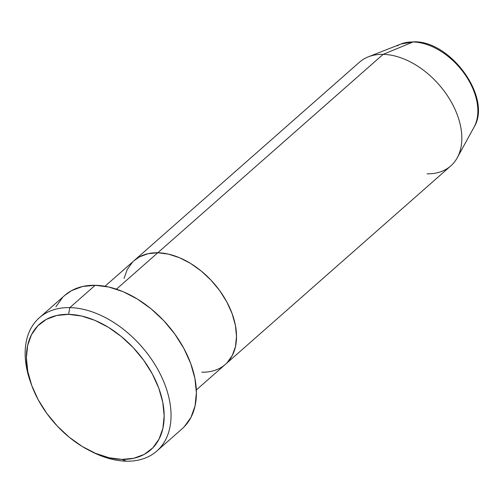 <?xml version="1.0" encoding="UTF-8"?>
<svg xmlns="http://www.w3.org/2000/svg" width="503" height="503" viewBox="0 0 503 503"><rect width="100%" height="100%" fill="white"/><g stroke="black" fill="none" stroke-linecap="round" stroke-linejoin="round"><path stroke-width="0.75" d="M31.06 383.594A88.83 57.694 48.6 0 1 39.391 317.726A88.83 57.694 48.6 0 1 69.842 307.61A88.83 57.694 48.6 0 1 155.427 365.348A88.83 57.694 48.6 0 1 156.798 451.072A88.83 57.694 48.6 0 1 126.347 461.188A88.83 57.694 48.6 0 1 90.421 451.002A88.83 57.694 -131.4 0 0 91.647 451.637A88.83 57.694 -131.4 0 0 126.347 461.188L121.959 459.402A83.894 54.487 48.6 0 1 89.188 450.38A83.894 54.487 48.6 0 1 31.513 384.877A83.894 54.487 48.6 0 1 68.597 314.356L69.842 307.61A88.83 57.694 -131.4 0 0 30.582 382.28L31.513 384.877M116.445 289.168L157.797 252.758A69.093 44.874 -131.4 0 0 134.112 260.623A69.093 44.874 48.6 0 1 157.797 252.758L168.423 254.116L179.489 257.718L190.562 263.421L201.219 271.01L211.059 280.196L219.692 290.621L226.79 301.888L232.078 313.564L235.36 325.196L236.511 336.337L235.473 346.561L232.298 355.476L227.105 362.738L232.298 355.476L235.473 346.561L236.511 336.337L235.36 325.196L232.078 313.564L226.79 301.888L219.692 290.621L211.059 280.196L201.219 271.01L190.562 263.421L179.489 257.718L168.423 254.116L157.797 252.758L116.445 289.168M156.798 451.072L182.149 428.751A88.83 57.694 -131.4 0 0 180.778 343.027A88.83 57.694 -131.4 0 0 95.193 285.289L69.842 307.61L95.193 285.289A88.83 57.694 -131.4 0 0 64.742 295.406L39.391 317.726M124.071 278.398L127.246 269.482L132.44 262.22L127.246 269.482L124.071 278.398M400.941 44.006L368.353 56.82A69.093 44.874 48.6 0 1 383.123 54.362L157.797 252.758A69.093 44.874 48.6 0 1 224.369 297.663A69.093 44.874 48.6 0 1 225.432 364.335A69.093 44.874 -131.4 0 0 224.369 297.663A69.093 44.874 -131.4 0 0 157.797 252.758L148.014 253.694L139.457 256.888L133.993 260.73L139.457 256.888L148.014 253.694L157.797 252.758L383.123 54.362L413.089 41.982A4.936 3.225 -88.8 0 1 414.013 41.812A4.936 3.225 91.2 0 0 413.089 41.982A56.845 36.92 -131.4 0 0 400.941 44.006L413.982 41.812C450.801 40.743 492.242 97.959 474.084 127.077A56.845 36.92 -131.4 0 0 464.294 73.532A56.845 36.92 -131.4 0 0 413.089 41.982L383.123 54.362A69.093 44.874 -131.4 0 0 359.438 62.234L105.001 286.257M121.959 459.402L133.842 458.264L144.235 454.385L152.755 447.909L159.061 439.088L162.915 428.26L164.173 415.843L162.777 402.312L158.791 388.19L152.365 374.018L143.745 360.337L133.264 347.68L121.324 336.526L108.378 327.308L94.935 320.38L81.499 316.003L68.597 314.356L56.72 315.494L46.32 319.374L37.807 325.85L31.5 334.671L27.64 345.492L26.389 357.91L27.778 371.44L31.764 385.562L38.19 399.74L46.81 413.416L57.292 426.079L69.232 437.233L82.178 446.45L95.627 453.379L109.057 457.755L121.959 459.402L126.347 461.188A88.83 57.694 -131.4 0 0 165.349 385.788A88.83 57.694 -131.4 0 0 69.842 307.61L68.597 314.356A83.894 54.487 48.6 0 1 158.791 388.19A83.894 54.487 48.6 0 1 121.959 459.402M55.915 306.799L62.592 297.455M64.585 295.544L71.602 290.602L82.611 286.496L95.193 285.289L108.855 287.037L123.078 291.665L137.313 299.002L151.019 308.767L163.664 320.574L174.761 333.979L183.891 348.46L190.694 363.468L194.913 378.426L196.39 392.749L195.057 405.896L190.977 417.358L184.299 426.701M397.1 45.899A56.845 36.92 48.6 0 1 413.089 41.982A56.845 36.92 48.6 0 1 461.98 70.451A56.845 36.92 48.6 0 1 476.178 122.198M196.315 389.97L225.432 364.335A69.093 44.874 48.6 0 1 201.747 372.207M225.432 364.335L450.751 165.94A69.093 44.874 -131.4 0 0 449.688 99.267A69.093 44.874 -131.4 0 0 383.123 54.362A69.093 44.874 48.6 0 1 445.35 92.703A69.093 44.874 48.6 0 1 457.246 157.779A69.093 44.874 48.6 0 1 427.066 173.812M91.647 451.637L89.188 450.38M457.246 157.779L474.084 127.077"/></g></svg>
